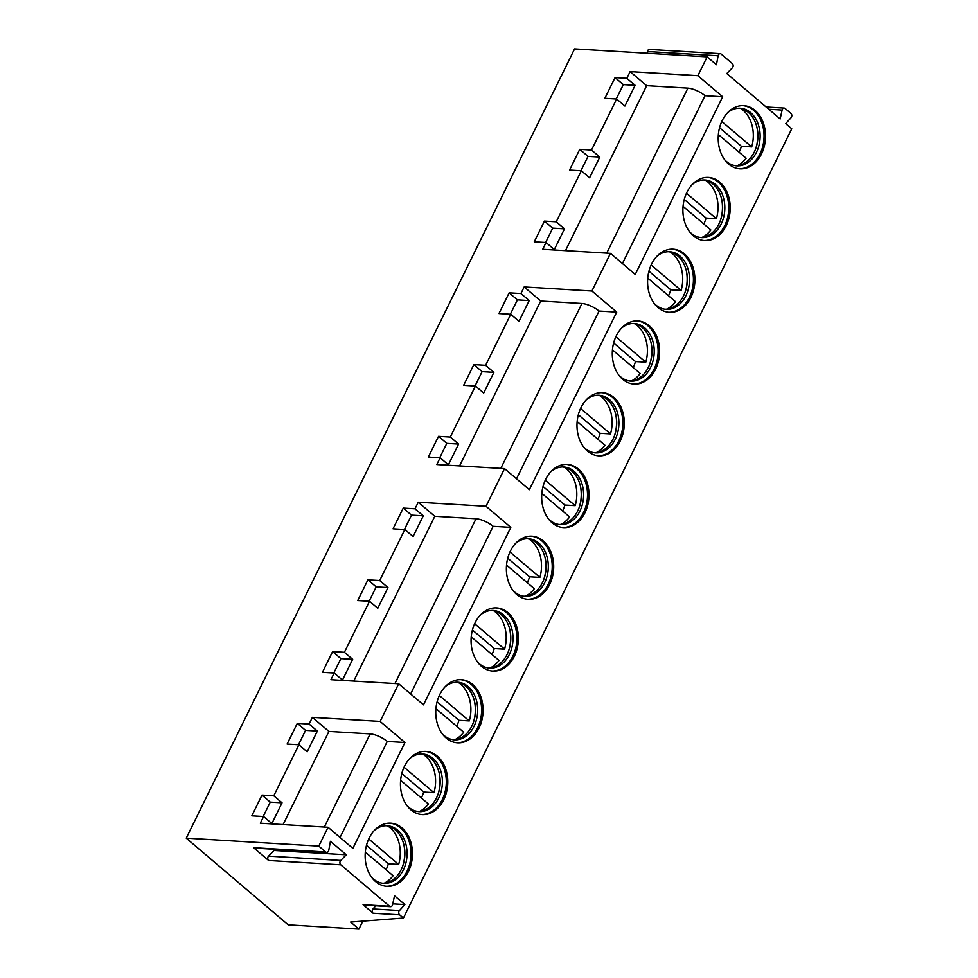 <?xml version="1.0" encoding="UTF-8"?>
<svg xmlns="http://www.w3.org/2000/svg" width="978" height="978" viewBox="0 0 978 978"><rect width="100%" height="100%" fill="white"/><g stroke="black" fill="none" stroke-linecap="round" stroke-linejoin="round"><path stroke-width="1.47" d="M403.413 918.049L791.764 128.803L785.701 123.644L791.08 117.702A2.665 1.993 93.4 0 0 790.945 113.411L785.138 108.472A2.665 1.993 93.4 0 0 784.185 108.069A2.665 1.993 93.4 0 0 782.107 110.074L780.187 118.949L726.788 73.546L732.339 67.873A2.665 1.993 93.4 0 0 732.277 63.521L721.153 54.059A2.665 1.993 93.4 0 0 720.199 53.668A2.665 1.993 93.4 0 0 718.109 55.77L716.446 64.756L707.143 56.846L574.587 48.9L186.236 838.146L288.217 924.858L358.914 929.1L350.65 922.071L403.413 918.049L399.611 914.809A2.665 1.993 93.4 0 1 399.476 910.53L404.855 904.577L394.513 895.787L392.594 904.674A2.665 1.993 93.4 0 1 390.528 906.679A2.665 1.993 93.4 0 1 389.574 906.276L340.784 864.796A2.665 1.993 93.4 0 1 340.723 860.444L346.285 854.784L330.43 841.3L328.779 850.285A2.665 1.993 93.4 0 1 326.676 852.4A2.665 1.993 93.4 0 1 325.735 851.997L318.791 846.092L186.236 838.146M440.124 457.765L448.389 464.794L458.584 444.085L446.799 443.376L438.535 436.347L428.34 457.056L440.124 457.765L436.787 464.55L504.538 468.609L529.342 489.697L616.727 312.116L599.049 311.053L516.518 478.792M707.143 56.846L697.876 75.685L722.681 96.773L635.26 274.451L610.455 253.363L591.922 291.028L616.727 312.116M504.538 468.609L486.005 506.274L510.809 527.362L423.474 704.857L398.669 683.769L380.136 721.422L404.941 742.522L352.862 848.354L328.058 827.266L318.791 846.092M404.476 766.3A31.626 23.631 -86.6 0 1 426.017 751.422A31.626 23.631 -86.6 0 1 443.755 799.698A31.626 23.631 -86.6 0 1 422.227 814.576A31.626 23.631 -86.6 0 1 404.476 766.3M439.782 694.551A31.626 23.631 -86.6 0 1 461.31 679.673A31.626 23.631 -86.6 0 1 479.061 727.95A31.626 23.631 -86.6 0 1 457.533 742.828A31.626 23.631 -86.6 0 1 439.782 694.551M475.088 622.803A31.626 23.631 -86.6 0 1 496.616 607.925A31.626 23.631 -86.6 0 1 514.367 656.201A31.626 23.631 -86.6 0 1 492.839 671.079A31.626 23.631 -86.6 0 1 475.088 622.803M510.394 551.054A31.626 23.631 -86.6 0 1 531.922 536.176A31.626 23.631 -86.6 0 1 549.673 584.453A31.626 23.631 -86.6 0 1 528.144 599.331A31.626 23.631 -86.6 0 1 510.394 551.054M545.7 479.306A31.626 23.631 -86.6 0 1 567.228 464.428A31.626 23.631 -86.6 0 1 584.978 512.704A31.626 23.631 -86.6 0 1 563.45 527.57A31.626 23.631 -86.6 0 1 545.7 479.306M581.005 407.557A31.626 23.631 -86.6 0 1 602.534 392.679A31.626 23.631 -86.6 0 1 620.284 440.944A31.626 23.631 -86.6 0 1 598.756 455.821A31.626 23.631 -86.6 0 1 581.005 407.557M616.311 335.796A31.626 23.631 -86.6 0 1 637.839 320.931A31.626 23.631 -86.6 0 1 655.59 369.195A31.626 23.631 -86.6 0 1 634.062 384.073A31.626 23.631 -86.6 0 1 616.311 335.796M651.617 264.048A31.626 23.631 -86.6 0 1 673.145 249.182A31.626 23.631 -86.6 0 1 690.896 297.446A31.626 23.631 -86.6 0 1 669.355 312.324A31.626 23.631 -86.6 0 1 651.617 264.048M686.923 192.299A31.626 23.631 -86.6 0 1 708.451 177.421A31.626 23.631 -86.6 0 1 726.202 225.698A31.626 23.631 -86.6 0 1 704.661 240.576A31.626 23.631 -86.6 0 1 686.923 192.299M722.229 120.551A31.626 23.631 -86.6 0 1 743.757 105.673A31.626 23.631 -86.6 0 1 761.507 153.949A31.626 23.631 -86.6 0 1 739.967 168.827A31.626 23.631 -86.6 0 1 722.229 120.551M369.171 838.048A31.626 23.631 -86.6 0 1 390.711 823.17A31.626 23.631 -86.6 0 1 408.449 871.447A31.626 23.631 -86.6 0 1 386.921 886.325A31.626 23.631 -86.6 0 1 369.171 838.048M389.965 823.146A31.626 23.631 -86.6 0 1 406.982 871.361A31.626 23.631 93.4 0 1 386.188 886.264M371.664 877.327A28.851 21.565 93.4 0 0 383.767 883.354A28.851 21.565 93.4 0 0 403.413 869.784A28.851 21.565 -86.6 0 0 387.227 825.75A28.851 21.565 -86.6 0 0 374.476 830.285M386.114 825.713A28.851 21.565 -86.6 0 1 403.938 845.004A28.851 21.565 -86.6 0 1 402.655 866.227A28.851 21.565 -86.6 0 1 401.2 869.65A28.851 21.565 93.4 0 1 382.667 883.256M403.816 844.503A31.626 23.631 -86.6 0 1 402.484 866.716M386.065 869.735A31.076 23.215 93.4 0 0 388.352 863.794L398.657 864.418A31.076 23.215 93.4 0 0 390.002 827.681A31.076 23.215 93.4 0 0 387.777 826.019M388.352 863.794L366.505 845.236M398.657 864.418L368.73 838.977M365.32 852.095L393.095 875.713A31.076 23.215 93.4 0 1 384.354 883.146M425.271 751.397A31.626 23.631 -86.6 0 1 442.288 799.613A31.626 23.631 93.4 0 1 421.494 814.515M406.97 805.579A28.851 21.565 93.4 0 0 419.073 811.606A28.851 21.565 93.4 0 0 438.719 798.036A28.851 21.565 -86.6 0 0 422.533 753.989A28.851 21.565 -86.6 0 0 409.782 758.537M421.42 753.965A28.851 21.565 -86.6 0 1 439.232 773.256A28.851 21.565 -86.6 0 1 437.961 794.478A28.851 21.565 -86.6 0 1 436.506 797.901A28.851 21.565 93.4 0 1 417.973 811.495M439.122 772.754A31.626 23.631 -86.6 0 1 437.789 794.967M421.371 797.987A31.076 23.215 93.4 0 0 423.657 792.046L433.963 792.669A31.076 23.215 93.4 0 0 425.308 755.933A31.076 23.215 93.4 0 0 423.083 754.27M423.657 792.046L401.811 773.488M400.625 780.346L428.401 803.965A31.076 23.215 93.4 0 1 419.66 811.398M433.963 792.669L404.036 767.229M460.577 679.649A31.626 23.631 -86.6 0 1 477.594 727.864A31.626 23.631 93.4 0 1 456.799 742.767M442.276 733.818A28.851 21.565 93.4 0 0 454.379 739.857A28.851 21.565 93.4 0 0 474.024 726.287A28.851 21.565 -86.6 0 0 457.838 682.241A28.851 21.565 -86.6 0 0 445.088 686.788M456.726 682.216A28.851 21.565 -86.6 0 1 474.538 701.507A28.851 21.565 -86.6 0 1 473.266 722.73A28.851 21.565 -86.6 0 1 471.812 726.153A28.851 21.565 93.4 0 1 453.279 739.747M474.428 701.006A31.626 23.631 -86.6 0 1 473.095 723.219M456.677 726.238A31.076 23.215 93.4 0 0 458.951 720.297L469.269 720.92A31.076 23.215 93.4 0 0 460.614 684.172A31.076 23.215 93.4 0 0 458.389 682.522M458.951 720.297L437.117 701.739M435.931 708.598L463.706 732.216A31.076 23.215 93.4 0 1 454.966 739.649M469.269 720.92L439.342 695.48M495.883 607.9A31.626 23.631 -86.6 0 1 512.9 656.116A31.626 23.631 93.4 0 1 492.105 671.018M477.582 662.069A28.851 21.565 93.4 0 0 489.685 668.108A28.851 21.565 93.4 0 0 509.33 654.539A28.851 21.565 -86.6 0 0 493.144 610.492A28.851 21.565 -86.6 0 0 480.394 615.04M492.032 610.468A28.851 21.565 -86.6 0 1 509.844 629.759A28.851 21.565 -86.6 0 1 508.572 650.981A28.851 21.565 -86.6 0 1 507.117 654.404A28.851 21.565 93.4 0 1 488.584 667.998M509.721 629.257A31.626 23.631 -86.6 0 1 508.401 651.47M491.971 654.49A31.076 23.215 93.4 0 0 494.257 648.548L504.575 649.172A31.076 23.215 93.4 0 0 495.919 612.424A31.076 23.215 93.4 0 0 493.694 610.773M494.257 648.548L472.423 629.979M471.225 636.849L499.012 660.468A31.076 23.215 93.4 0 1 490.271 667.901M504.575 649.172L474.648 623.732M531.188 536.152A31.626 23.631 -86.6 0 1 548.206 584.355A31.626 23.631 93.4 0 1 527.399 599.269M512.888 590.321A28.851 21.565 93.4 0 0 524.99 596.36A28.851 21.565 93.4 0 0 544.636 582.79A28.851 21.565 -86.6 0 0 528.45 538.744A28.851 21.565 -86.6 0 0 515.699 543.291M527.338 538.719A28.851 21.565 -86.6 0 1 545.149 558.01A28.851 21.565 -86.6 0 1 543.878 579.233A28.851 21.565 -86.6 0 1 542.423 582.656A28.851 21.565 93.4 0 1 523.89 596.25M545.027 557.497A31.626 23.631 -86.6 0 1 543.695 579.722M527.276 582.741A31.076 23.215 93.4 0 0 529.563 576.8L539.88 577.423A31.076 23.215 93.4 0 0 531.225 540.675A31.076 23.215 93.4 0 0 529 539.025M529.563 576.8L507.729 558.23M506.531 565.101L534.318 588.719A31.076 23.215 93.4 0 1 525.577 596.152M539.88 577.423L509.954 551.971M566.494 464.391A31.626 23.631 -86.6 0 1 583.499 512.606A31.626 23.631 93.4 0 1 562.705 527.521M548.193 518.572A28.851 21.565 93.4 0 0 560.296 524.611A28.851 21.565 93.4 0 0 579.942 511.029A28.851 21.565 -86.6 0 0 563.756 466.995A28.851 21.565 -86.6 0 0 551.005 471.543M562.643 466.971A28.851 21.565 -86.6 0 1 580.455 486.262A28.851 21.565 -86.6 0 1 579.184 507.484A28.851 21.565 -86.6 0 1 577.729 510.907A28.851 21.565 93.4 0 1 559.196 524.501M580.333 485.748A31.626 23.631 -86.6 0 1 579 507.961M562.582 510.981A31.076 23.215 93.4 0 0 564.868 505.051L575.186 505.663A31.076 23.215 93.4 0 0 566.531 468.927A31.076 23.215 93.4 0 0 564.306 467.276M564.868 505.051L543.034 486.482M541.836 493.352L569.624 516.971A31.076 23.215 93.4 0 1 560.883 524.404M575.186 505.663L545.259 480.222M601.8 392.643A31.626 23.631 -86.6 0 1 618.805 440.858A31.626 23.631 93.4 0 1 598.01 455.76M583.487 446.824A28.851 21.565 93.4 0 0 595.602 452.863A28.851 21.565 93.4 0 0 615.248 439.281A28.851 21.565 -86.6 0 0 599.062 395.246A28.851 21.565 -86.6 0 0 586.311 399.794M597.949 395.222A28.851 21.565 -86.6 0 1 615.761 414.513A28.851 21.565 -86.6 0 1 614.49 435.723A28.851 21.565 -86.6 0 1 613.035 439.159A28.851 21.565 93.4 0 1 594.502 452.753M615.639 414A31.626 23.631 -86.6 0 1 614.306 436.212M597.888 439.232A31.076 23.215 93.4 0 0 600.174 433.303L610.492 433.914A31.076 23.215 93.4 0 0 601.837 397.178A31.076 23.215 93.4 0 0 599.612 395.528M600.174 433.303L578.34 414.733M577.142 421.591L604.93 445.222A31.076 23.215 93.4 0 1 596.189 452.655M610.492 433.914L580.565 408.474M637.106 320.894A31.626 23.631 -86.6 0 1 654.111 369.109A31.626 23.631 93.4 0 1 633.316 384.012M618.793 375.075A28.851 21.565 93.4 0 0 630.908 381.102A28.851 21.565 93.4 0 0 650.553 367.532A28.851 21.565 -86.6 0 0 634.367 323.498A28.851 21.565 -86.6 0 0 621.617 328.046M633.255 323.474A28.851 21.565 -86.6 0 1 651.067 342.765A28.851 21.565 -86.6 0 1 649.795 363.975A28.851 21.565 -86.6 0 1 648.341 367.398A28.851 21.565 93.4 0 1 629.808 381.004M650.945 342.251A31.626 23.631 -86.6 0 1 649.612 364.464M633.194 367.483A31.076 23.215 93.4 0 0 635.48 361.554L645.798 362.166A31.076 23.215 93.4 0 0 637.143 325.429A31.076 23.215 93.4 0 0 634.918 323.767M635.48 361.554L613.646 342.985M612.448 349.843L640.235 373.474A31.076 23.215 93.4 0 1 631.495 380.894M645.798 362.166L615.871 336.725M672.412 249.145A31.626 23.631 -86.6 0 1 689.417 297.361A31.626 23.631 93.4 0 1 668.622 312.263M654.099 303.327A28.851 21.565 93.4 0 0 666.214 309.354A28.851 21.565 93.4 0 0 685.859 295.784A28.851 21.565 -86.6 0 0 669.673 251.749A28.851 21.565 -86.6 0 0 656.923 256.285M668.561 251.713A28.851 21.565 -86.6 0 1 686.373 271.004A28.851 21.565 -86.6 0 1 685.101 292.226A28.851 21.565 -86.6 0 1 683.646 295.649A28.851 21.565 93.4 0 1 665.113 309.256M686.25 270.503A31.626 23.631 -86.6 0 1 684.918 292.715M668.5 295.735A31.076 23.215 93.4 0 0 670.786 289.806L681.104 290.417A31.076 23.215 93.4 0 0 672.448 253.681A31.076 23.215 93.4 0 0 670.223 252.018M670.786 289.806L648.952 271.236M647.754 278.094L675.541 301.713A31.076 23.215 93.4 0 1 666.8 309.146M681.104 290.417L651.177 264.977M707.717 177.397A31.626 23.631 -86.6 0 1 724.722 225.612A31.626 23.631 93.4 0 1 703.928 240.515M689.404 231.578A28.851 21.565 93.4 0 0 701.519 237.605A28.851 21.565 93.4 0 0 721.165 224.035A28.851 21.565 -86.6 0 0 704.967 180.001A28.851 21.565 -86.6 0 0 692.228 184.536M703.867 179.964A28.851 21.565 -86.6 0 1 721.678 199.255A28.851 21.565 -86.6 0 1 720.407 220.478A28.851 21.565 -86.6 0 1 718.952 223.901A28.851 21.565 93.4 0 1 700.419 237.507M721.556 198.754A31.626 23.631 -86.6 0 1 720.224 220.967M703.805 223.986A31.076 23.215 93.4 0 0 706.092 218.057L716.397 218.669A31.076 23.215 93.4 0 0 707.754 181.932A31.076 23.215 93.4 0 0 705.529 180.27M706.092 218.057L684.258 199.488M683.06 206.346L710.847 229.964A31.076 23.215 93.4 0 1 702.106 237.397M716.397 218.669L686.483 193.228M743.023 105.648A31.626 23.631 -86.6 0 1 760.028 153.864A31.626 23.631 93.4 0 1 739.234 168.766M724.71 159.83A28.851 21.565 93.4 0 0 736.825 165.857A28.851 21.565 93.4 0 0 756.471 152.287A28.851 21.565 -86.6 0 0 740.273 108.252A28.851 21.565 -86.6 0 0 727.534 112.788M739.172 108.216A28.851 21.565 -86.6 0 1 756.984 127.507A28.851 21.565 -86.6 0 1 755.713 148.729A28.851 21.565 -86.6 0 1 754.258 152.152A28.851 21.565 93.4 0 1 735.725 165.759M756.862 127.006A31.626 23.631 -86.6 0 1 755.529 149.218M739.111 152.238A31.076 23.215 93.4 0 0 741.397 146.297L751.703 146.92A31.076 23.215 93.4 0 0 743.06 110.184A31.076 23.215 93.4 0 0 740.835 108.521M741.397 146.297L719.563 127.739M718.365 134.597L746.153 158.216A31.076 23.215 93.4 0 1 737.412 165.649M751.703 146.92L721.788 121.48M404.941 742.522L387.264 741.458L340.038 837.449M510.809 527.362L493.132 526.311L410.65 693.952M622.424 263.547L705.016 95.71A13.313 4.34 -153.8 0 0 687.901 88.154L646.666 85.685L630.125 71.614L626.837 78.301L635.113 85.33L623.328 84.621L615.052 77.592L626.837 78.301M722.681 96.773L705.016 95.71M324.329 827.033L370.161 733.903L328.926 731.422L312.385 717.363L380.136 721.422M370.161 733.903A13.313 4.34 26.2 0 1 387.264 741.458M283.094 824.564L328.926 731.422M328.058 827.266L260.307 823.195L263.595 816.52L271.86 823.549L282.055 802.828L270.27 802.119L262.006 795.09L273.791 795.799L282.055 802.828M273.791 795.799L298.901 744.771L307.165 751.801L317.361 731.079L305.576 730.37L297.312 723.341L309.097 724.05L317.361 731.079M309.097 724.05L312.385 717.363M353.694 681.067L434.794 516.274L418.254 502.215L486.005 506.274M398.669 683.769L330.919 679.698L334.207 673.011L342.471 680.052L352.667 659.331L340.882 658.622L332.618 651.592L344.403 652.302L352.667 659.331M344.403 652.302L369.513 601.262L377.777 608.292L387.973 587.582L376.188 586.873L367.924 579.844L379.696 580.553L387.973 587.582M379.696 580.553L404.819 529.514L413.083 536.543L423.278 515.834L411.493 515.125L403.229 508.095L415.002 508.804L423.278 515.834M415.002 508.804L418.254 502.215M459.574 465.907L540.7 301.028L524.171 286.957L591.922 291.028M438.535 436.347L450.308 437.056L458.584 444.085M450.308 437.056L475.43 386.017L483.694 393.046L493.89 372.337L482.105 371.628L473.841 364.598L485.614 365.307L493.89 372.337M485.614 365.307L510.736 314.268L519 321.297L529.196 300.588L517.411 299.879L509.135 292.85L520.919 293.547L529.196 300.588M520.919 293.547L524.171 286.957M610.455 253.363L542.704 249.292L546.03 242.52L554.306 249.549L564.502 228.828L552.717 228.131L544.44 221.101L556.225 221.798L564.502 228.828M556.225 221.798L581.335 170.771L589.612 177.8L599.807 157.079L588.022 156.382L579.746 149.341L591.531 150.05L599.807 157.079M591.531 150.05L616.641 99.022L624.918 106.052L635.113 85.33M565.48 250.661L646.666 85.685M394.941 683.536L476.029 518.743L434.794 516.274M500.809 468.389L581.947 303.498L540.7 301.028M476.029 518.743A13.313 4.34 26.2 0 1 493.132 526.311M581.947 303.498A13.313 4.34 26.2 0 1 599.049 311.053M510.736 314.268L498.951 313.559L509.135 292.85M475.43 386.017L463.645 385.308L473.841 364.598M404.819 529.514L393.034 528.805L403.229 508.095M369.513 601.262L357.728 600.565L367.924 579.844M334.207 673.011L322.422 672.314L332.618 651.592M298.901 744.771L287.116 744.062L297.312 723.341M263.595 816.52L251.811 815.811L262.006 795.09M697.876 75.685L630.125 71.614M616.641 99.022L604.869 98.313L615.052 77.592M581.335 170.771L569.563 170.062L579.746 149.341M546.03 242.52L534.257 241.81L544.44 221.101M510.345 314.244L517.411 299.879M475.039 385.992L482.105 371.628M439.733 457.741L446.799 443.376M404.427 529.489L411.493 515.125M369.122 601.238L376.188 586.873M333.816 672.986L340.882 658.622M298.51 744.747L305.576 730.37M263.204 816.496L270.27 802.119M390.528 906.679L364.012 905.09A2.665 1.993 93.4 0 1 363.058 904.687L373.095 913.22L399.611 914.809M340.723 860.444L268.559 856.117A2.665 1.993 -86.6 0 0 268.62 860.469L253.559 847.669L325.735 851.997M399.476 910.53L372.973 908.941L375.809 905.799M372.973 908.941A2.665 1.993 93.4 0 0 373.095 913.22M404.855 904.577L392.777 903.855M362.838 921.142L358.914 929.1M326.676 852.4L254.512 848.073A2.665 1.993 -86.6 0 1 253.559 847.669M346.285 854.784L274.109 850.457L272.581 849.149M268.559 856.117L274.109 850.457M616.25 98.998L623.328 84.621M580.956 170.747L588.022 156.382M545.651 242.495L552.717 228.131M720.199 53.668L649.502 49.426A2.665 1.993 93.4 0 0 647.412 51.541L647.094 53.252M606.727 253.131L687.901 88.154M363.058 904.687L389.574 906.276M268.62 860.469L340.784 864.796M718.109 55.77L647.412 51.541M782.107 110.074L768.806 109.279M766.116 106.981L784.185 108.069"/></g></svg>
